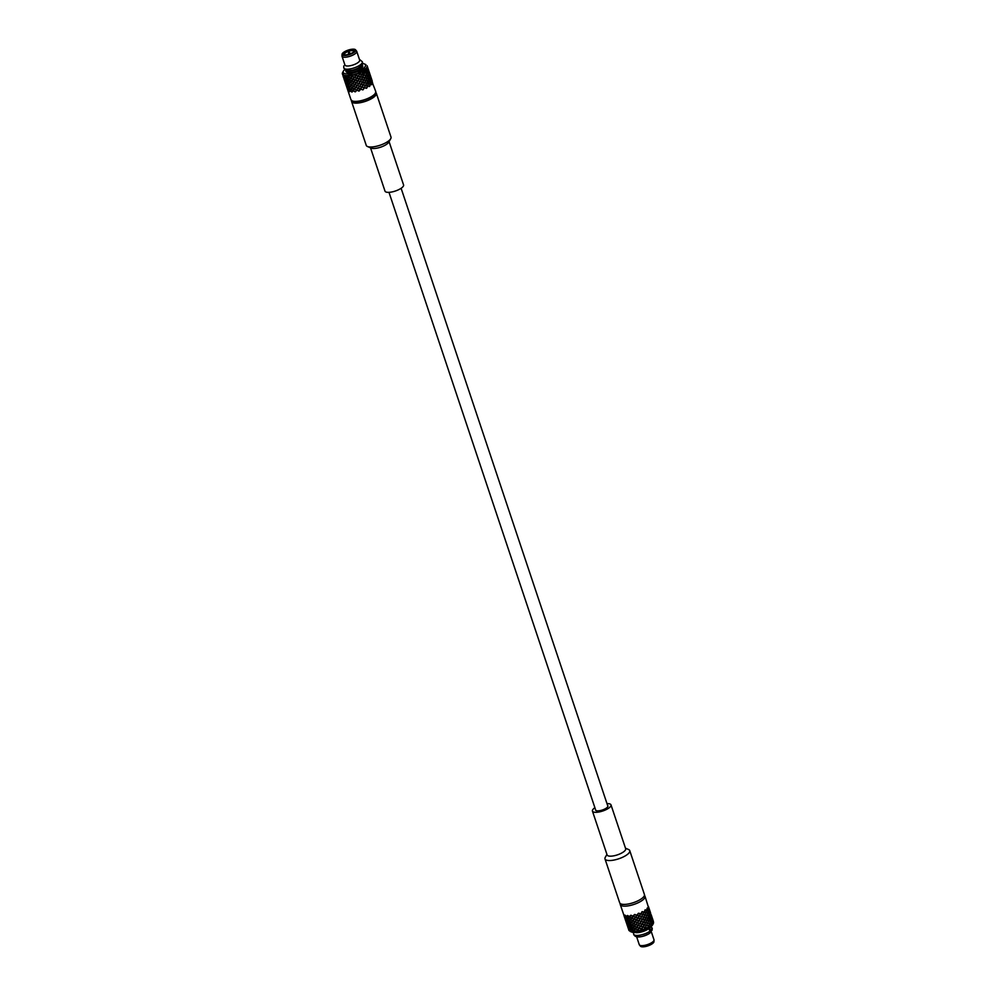 <?xml version="1.0" encoding="UTF-8"?>
<svg xmlns="http://www.w3.org/2000/svg" width="996" height="996" viewBox="0 0 996 996"><rect width="100%" height="100%" fill="white"/><g stroke="black" fill="none" stroke-linecap="round" stroke-linejoin="round"><path stroke-width="1.49" d="M361.075 64.815A7.595 2.478 161.5 0 1 354.651 69.571A7.595 2.478 161.5 0 1 346.658 69.633M370.512 147.794L385.004 191.132A9.786 3.187 -18.5 0 0 395.3 191.045A9.786 3.187 -18.5 0 0 403.567 184.92L389.063 141.594M351.526 100.783A13.048 4.245 -18.5 0 0 351.576 101.505L366.254 145.379A13.048 4.245 -18.5 0 0 367.474 146.512L371.247 148.118A9.786 3.187 -18.5 0 0 380.621 147.184A9.786 3.187 -18.5 0 0 388.664 142.279L390.706 138.73A13.048 4.245 -18.5 0 0 391.005 137.099L376.326 93.226A13.048 4.245 -18.5 0 0 375.928 92.616M367.474 146.512A13.048 4.245 -18.5 0 0 379.974 145.267A13.048 4.245 -18.5 0 0 390.706 138.73M351.576 101.505A13.048 4.245 -18.5 0 0 365.295 101.393A13.048 4.245 -18.5 0 0 376.326 93.226M350.99 99.749A13.048 4.245 161.5 0 0 361.498 100.571A13.048 4.245 161.5 0 0 374.782 94.01A13.048 4.245 161.5 0 0 375.741 91.47L375.056 95.28A12.164 3.959 161.5 0 1 374.596 95.877A12.164 3.959 161.5 0 1 359.319 102.538A12.164 3.959 161.5 0 1 353.829 102.389L350.99 99.749L347.542 89.441M375.741 91.47L372.492 83.017M369.703 86.353L369.404 86.552A13.048 4.245 -18.5 0 0 369.703 86.353L370.325 84.336L371.558 84.76A13.048 4.245 -18.5 0 0 371.732 84.56L371.882 82.606L372.604 83.104A13.048 4.245 -18.5 0 0 372.641 82.942M369.404 86.552L367.499 85.967L369.865 79.356L370.861 79.817L370.686 81.772L369.479 81.361M366.74 88.134L366.366 88.32A13.048 4.245 -18.5 0 0 366.74 88.134L367.748 86.142M366.366 88.32L364.225 87.623L366.951 83.166L368.956 76.63L369.939 77.078L369.765 79.045L368.557 78.622M363.142 89.727L362.718 89.889A13.048 4.245 -18.5 0 0 363.142 89.727L364.387 87.847M362.718 89.889L360.515 89.005L365.918 80.676L368.047 73.891L369.03 74.339L368.856 76.319L367.649 75.895M359.257 90.985L358.821 91.097A13.048 4.245 -18.5 0 0 359.257 90.985L360.589 89.267M358.821 91.097L356.742 90.001L362.718 82.145L365.955 75.696L357.539 73.38M355.472 91.781L355.074 91.831A13.048 4.245 -18.5 0 0 355.472 91.781L356.717 90.275M355.074 91.831L353.144 90.785L351.825 92.03A13.048 4.245 -18.5 0 0 352.148 92.03M351.825 92.03L350.231 90.723L349.621 91.719A13.048 4.245 -18.5 0 1 349.397 91.657L348.251 90.101L348.127 90.873A13.048 4.245 -18.5 0 1 348.04 90.748L347.592 89.603M371.022 84.56L370.014 84.199L370.786 82.083L371.769 82.544L371.595 84.511L370.388 84.087M370.325 84.336L368.694 83.876M370.151 84.287L369.317 86.453L365.681 85.644M367.524 86.092L366.391 88.171L362.058 87.225M362.855 89.715L358.174 88.457M358.722 90.798L361.946 86.988L359.68 86.54M360.315 89.179L358.934 90.873M356.456 90.163L355.223 91.657L356.742 90.001L354.476 88.93L355.833 87.262L358.162 88.183L359.606 86.279L357.24 85.457L358.697 83.552L360.888 84.423L361.959 82.842M350.43 90.412L351.277 89.154L350.318 90.586L351.937 91.881L353.144 90.785M350.032 90.549L348.65 89.105L348.276 90.001L349.459 91.532L351.127 89.453L353.256 90.487L357.016 85.37M348.488 89.827L347.318 88.769M347.492 89.291L348.114 89.901M372.28 81.174L372.006 80.34M372.566 82.867L371.757 80.439L372.566 82.867M369.504 86.303L367.86 85.893M366.503 88.071L364.536 87.598M363.702 88.457L364.138 87.773M362.88 89.652L360.751 89.042M358.996 90.897L356.879 90.088M355.223 91.657L353.045 90.474L355.796 87.548M351.937 91.881L352.908 90.636M353.045 90.474L351.127 89.453M369.416 81.61L370.637 82.021L370.014 84.199L366.827 83.415M368.495 83.813L367.499 85.967L363.478 85.108M365.445 85.594L364.225 87.623L361.946 86.988L362.868 85.594M361.797 87.15L360.515 89.005L357.975 88.121M357.913 88.37L359.407 86.453M353.281 90.611L354.402 89.229M350.119 90.412L348.712 88.993L349.31 87.984L350.916 89.291M348.861 88.818L347.33 87.374L348.152 89.802L348.488 88.918M347.48 87.959L346.633 86.714M372.143 80.801L371.334 78.373L372.143 80.801M371.769 82.294L370.96 79.867L370.811 81.834L371.769 82.294M370.226 84.025L368.781 83.614M367.649 85.843L365.818 85.395M364.287 87.536L362.22 87.001M360.49 88.968L358.348 88.246M356.605 89.976L354.551 89.042M354.302 88.918L352.347 87.76L351.015 89.142L349.31 87.984M370.126 81.834L367.773 81.149M369.242 81.56L368.408 83.714L364.773 82.917M366.615 83.365L365.482 85.444L361.15 84.498M362.992 85.407L361.946 86.988L359.606 86.279L361.038 84.262L358.697 83.552L360.116 81.535L362.395 82.158L360.116 81.535L361.075 80.066M354.153 89.105L352.223 88.046L353.568 86.204L355.535 87.436M351.239 89.304L352.223 88.046M349.123 87.822L347.729 86.378L347.367 87.275L348.55 88.806L350.368 86.428L352.347 87.76L354.912 84.536L357.24 85.457L358.697 83.552L356.331 82.73L358.498 83.726M347.579 87.1L346.409 86.042M346.583 86.565L347.206 87.175M371.371 78.435L371.097 77.613M371.657 80.141L370.848 77.713L371.657 80.141M368.595 83.564L366.951 83.166M365.582 85.345L363.627 84.872M362.743 85.781L363.229 85.046M361.959 86.926L359.842 86.316M358.074 88.158L355.697 87.25L356.991 85.644M351.015 89.142L351.999 87.909M349.397 87.86L350.206 86.727M368.495 78.871L369.728 79.294L369.093 81.473L365.918 80.676M367.586 81.087L366.578 83.241L362.556 82.382M364.536 82.855L363.316 84.897L361.038 84.262L362.307 82.319M360.888 84.423L359.606 86.279L354.912 84.536L357.776 80.813L360.116 81.535L355.211 79.929M355.958 87.362L357.265 85.731M352.36 87.885L353.493 86.503M349.509 87.698L351.426 85.021L353.244 86.378M349.21 87.685L347.791 86.254L348.388 85.27L349.994 86.565M347.579 86.191L346.421 84.635L347.231 87.075L347.953 86.092M346.558 85.233L345.712 83.975M371.234 78.074L370.425 75.634L371.234 78.074M370.861 79.568L370.051 77.14L369.902 79.095L370.861 79.568M369.304 81.299L367.873 80.888M366.727 83.116L364.91 82.668M363.378 84.809L361.311 84.262M359.568 86.241L357.24 85.457M355.697 87.25L353.393 86.191L356.095 82.643M352.123 87.748L348.401 85.258M369.18 79.095L366.864 78.423M368.333 78.821L367.487 80.987L363.864 80.19M365.694 80.626L364.561 82.718L362.395 82.158L363.627 80.141L354.364 77.227M357.427 85.519L358.759 83.801M353.642 86.316L354.887 84.822M350.318 86.577L351.314 85.32M348.214 85.083L346.82 83.652L346.446 84.536L347.629 86.067L349.459 83.701L351.078 85.183L352.659 83.477L354.626 84.71M345.662 83.826L346.21 85.195L346.658 84.361M370.45 75.708L370.188 74.887M370.736 77.402L369.927 74.986L370.736 77.402M367.673 80.838L366.03 80.427M364.673 82.618L362.718 82.145M361.05 84.199L358.66 83.502L359.979 81.697M353.393 86.191L351.215 85.021L352.335 83.652L354.003 81.797L356.082 82.917M350.106 86.415L351.078 85.183M348.488 85.121L349.297 84M346.297 84.436L345.488 83.315M367.586 76.144L368.819 76.568L368.184 78.746L364.997 77.949M366.665 78.373L365.669 80.502L363.627 80.141M358.934 83.589L360.241 81.772M355.049 84.623L356.356 83.004M351.451 85.158L352.584 83.776M348.588 84.959L350.517 82.282L352.335 83.652M348.301 84.959L346.882 83.54L347.48 82.519L349.086 83.838M346.658 83.465L345.512 81.909L346.322 84.336L347.044 83.365M345.45 83.166L345.649 82.506M370.325 75.335L369.504 72.907L370.325 75.335M369.952 76.841L369.13 74.401L368.993 76.381L369.952 76.841M368.396 78.572L366.964 78.161M365.818 80.377L364.001 79.941M362.457 82.083L360.116 81.535L361.548 79.344L359.494 78.821L360.564 76.692L353.779 74.613L357.228 73.517L355.921 75.31L353.779 74.6L346.67 75.659L343.906 75.26L342.35 73.194L342.375 74.015M358.66 83.502L356.257 82.705L357.776 80.813L355.609 80.066L356.829 78.037L354.688 77.339L355.921 75.31M354.788 84.511L352.484 83.465L354.003 81.797L351.825 80.863L353.082 79.07L350.903 78.136L352.173 76.343L349.982 75.397M351.215 85.021L347.48 82.519M345.301 82.568L344.803 81.249M368.246 76.356L365.955 75.696M367.412 76.094L366.578 78.261L362.955 77.464L361.486 79.419L363.652 79.991L364.785 77.9M360.403 81.548L361.648 79.643M356.518 82.805L357.85 81.074M352.733 83.589L353.966 82.083M349.409 83.851L350.405 82.581M347.293 82.357L345.911 80.925L345.537 81.809L346.72 83.353L347.679 82.232L345.973 80.813L346.571 79.792L348.538 80.975L346.658 79.668L347.629 78.236L345.749 76.941L346.558 75.796L348.687 76.841L346.67 75.646M344.753 81.099L345.288 82.469L345.749 81.622M369.541 72.969L369.267 72.148M369.827 74.688L369.018 72.26L369.827 74.688M366.765 78.111L365.121 77.7M363.764 79.892L361.797 79.406M360.141 81.473L357.776 80.813L359.22 78.746L357.103 78.124L358.311 76.007L356.195 75.397L357.502 73.58L359.718 73.891L357.215 73.505M356.331 82.73L354.003 81.797L355.423 80.004L353.219 79.157L354.501 77.277L352.31 76.431L353.605 74.812L355.759 75.534L357.278 73.48M352.484 83.465L348.5 81.124L349.608 79.556L347.579 78.385L349.808 75.422M349.198 83.689L351.75 80.751L349.621 79.692L350.829 78.024L348.712 76.966L349.845 75.584L351.887 76.518L353.493 74.675M350.169 82.444L348.388 81.274L347.567 82.394M355.547 49.8L356.58 51.057A7.756 2.527 161.5 0 1 356.73 51.331L359.668 60.109A7.756 2.527 161.5 0 1 359.095 61.615A7.756 2.527 161.5 0 1 351.19 65.524A7.756 2.527 161.5 0 1 344.94 65.026L342.014 56.262A7.756 2.527 161.5 0 1 341.964 55.938L342.039 54.319A7.171 2.341 161.5 0 1 348.139 50.124A7.171 2.341 161.5 0 1 355.547 49.8A7.171 2.341 161.5 0 1 355.161 51.456A7.171 2.341 161.5 0 1 347.43 55.154A7.171 2.341 161.5 0 1 342.039 54.319M356.73 51.331A7.756 2.527 161.5 0 1 356.157 52.85A7.756 2.527 161.5 0 1 348.264 56.747A7.756 2.527 161.5 0 1 342.014 56.262M345.525 70.044L346.01 71.5A8.802 2.864 161.5 0 0 353.094 72.061A8.802 2.864 161.5 0 0 362.071 67.628A8.802 2.864 161.5 0 0 362.718 65.91L362.22 64.454A8.802 2.864 161.5 0 1 362.22 64.454A8.802 2.864 161.5 0 1 361.573 66.172A8.802 2.864 161.5 0 1 352.609 70.592A8.802 2.864 161.5 0 1 345.525 70.044A8.802 2.864 161.5 0 1 345.512 69.994M353.879 51.63A5.702 1.855 161.5 0 1 349.023 54.245A5.702 1.855 161.5 0 1 344.006 54.643A5.702 1.855 161.5 0 1 348.289 50.572A5.702 1.855 161.5 0 1 354.165 51.244A5.702 1.855 161.5 0 1 353.879 51.63A5.055 1.643 161.5 0 0 353.866 51.319A5.055 1.643 161.5 0 0 348.55 51.356A5.055 1.643 161.5 0 0 344.28 54.519A5.055 1.643 161.5 0 0 344.454 54.78M362.482 63.545A11.74 3.822 161.5 0 1 364.399 63.968A11.74 3.822 161.5 0 1 364.636 67.267A11.74 3.822 161.5 0 1 350.766 73.567A11.74 3.822 161.5 0 1 343.495 70.953A11.74 3.822 161.5 0 1 344.778 69.471M361.548 79.344L366.242 68.176L357.651 73.355M367.113 66.732L366.254 68.189L367.213 68.649L367.175 65.935M342.338 73.181L343.259 71.575M343.919 75.273L343.583 76.144L342.649 74.488M345.475 76.904L344.081 75.459L343.707 76.356L344.89 77.887L345.861 76.767L344.143 75.335M345.562 76.767L346.347 75.646M348.476 76.829L349.584 75.459M352.049 76.331L353.343 74.725M359.718 73.891L360.876 71.949M359.22 78.746L363.079 72.185L361.249 71.749M363.079 72.185L363.926 70.181M365.656 70.38L364.212 69.969M345.836 76.792L346.608 75.646M364.934 72.658L361.075 71.837M365.818 70.442L366.217 68.425L367.2 68.898L367.026 70.865L364.001 70.118M366.951 68.861L367.437 66.695M343.558 76.256L342.649 74.588L343.919 76.169M348.712 76.966L347.255 78.373L345.662 77.066L345.052 78.074L346.471 79.493L347.255 78.373M352.31 76.431L350.505 78.186L348.575 77.128M356.195 75.397L354.501 77.277L355.759 75.534M361.934 74.426L359.979 73.953L361.125 71.998L362.955 72.447M359.979 73.953L359.257 74.625M363.291 72.247L364.125 70.218L365.594 70.641M367.312 68.712L368.01 69.222L367.499 66.844M347.367 78.236L348.339 76.991M350.654 78.012L351.887 76.518M358.311 76.007L359.568 74.127M365.134 72.708L365.756 70.691L366.989 71.114L366.565 73.106L362.93 72.322L360.564 76.692L362.955 77.464M366.453 70.915L365.756 70.691M367.163 70.915L368.122 71.376L367.312 68.948L366.789 71.052M368.072 69.297L367.686 67.454L368.495 69.869L367.748 69.459M343.62 77.7L342.973 75.796M344.84 77.999L344.492 78.871L343.682 76.455L345.214 77.9M347.579 78.385L346.471 79.493M350.903 78.136L349.26 79.717L347.467 78.535M352.958 79.058L354.252 77.451L352.148 76.63M356.829 78.037L358.149 76.244L356.02 75.621M358.149 76.244L356.668 78.261L354.526 77.551M361.797 74.675L359.83 74.19M364.847 72.907L363.179 72.496M346.384 79.618L344.99 78.186L344.628 79.07L345.811 80.626L346.77 79.493M349.384 79.556L350.505 78.186M351.563 80.738L354.501 77.277M360.639 76.617L358.572 76.082M363.988 74.912L362.171 74.488M366.565 73.106L364.748 72.795L362.743 77.265L364.897 77.638L363.079 77.215M367.873 71.588L368.358 69.421M344.467 78.983L343.57 77.315L344.84 78.896M349.621 79.692L348.388 81.274M352.796 79.244L350.754 78.311M353.219 79.157L350.53 82.419M357.103 78.124L355.423 80.004L356.668 78.261M360.477 76.854L358.411 76.306M363.876 75.173L362.034 74.725M367.337 73.642L365.034 72.957M366.74 73.156L367.126 71.164L368.109 71.612L367.947 73.592L366.354 73.281L366.042 75.435L364.088 75.223M368.221 71.438L368.918 71.961L368.408 69.571M348.289 80.962L349.26 79.717M357.751 80.763L360.179 77.327M362.843 77.165L360.888 76.68M366.503 73.368L365.856 75.385L364.212 74.974M365.856 75.385L367.487 75.833L367.91 73.841L366.665 73.418M368.084 73.654L369.03 74.102L368.221 71.675L367.711 73.791M368.993 72.023L368.595 70.181L369.404 72.608L368.657 72.185M344.529 80.427L343.894 78.522M345.749 80.738L345.4 81.597L344.591 79.182L346.122 80.639M348.5 81.124L347.679 82.232M350.293 82.282L351.426 80.925L349.484 79.854M353.866 81.784L355.174 80.19L353.057 79.356M355.174 80.19L354.128 81.884M359.058 78.97L356.929 78.348M359.494 78.821L358.012 80.85M362.706 77.414L360.739 76.916M347.38 82.22L348.177 81.112M364.897 77.638L365.756 75.634M367.487 75.833L366.042 75.435M344.579 80.576L345.375 81.709M353.705 81.971L351.675 81.049M357.576 80.987L355.435 80.278M361.399 79.58L359.332 79.045M348.214 54.444L348.637 52.589M349.235 52.39L350.692 53.622M646.018 917.814L644.873 920.055L648.882 920.752L649.517 918.748L634.626 914.677L633.157 916.494L635.548 917.416L634.066 919.221L636.456 920.142L633.593 923.641L635.635 924.574L634.402 926.056L632.448 924.886L631.377 926.28L629.609 924.836L628.812 926.118L630.219 927.55L631.377 926.28L630.219 927.55M633.593 923.641L632.46 925.023M634.066 919.221L630.306 923.852L632.099 925.047L631.128 926.28M630.306 923.852L629.509 924.985M627.841 923.516L629.223 924.948L628.65 925.931L627.468 924.4L627.841 923.516M651.197 914.751L651.471 915.573M650.948 914.851L651.758 917.266L650.948 914.851M649.977 916.482L649.579 918.486L650.786 918.91L650.961 916.943L649.977 916.482M647.886 918.275L647.051 920.304L648.695 920.702L649.342 918.686M644.873 920.055L643.727 922.01L645.682 922.47L646.715 920.491M643.964 917.328L641.138 921.387L643.329 922.184L642.059 924.051L639.706 923.417L638.262 925.321L635.934 924.4L634.402 926.056M641.25 921.636L639.942 923.454M629.223 924.948L630.468 923.553L629.422 925.122L631.016 926.429M632.099 925.047L629.559 928.67L628.376 927.127L628.75 926.243L630.144 927.674M635.635 924.574L633.356 927.612L631.34 926.429M638.075 925.259L639.706 923.417L642.059 924.051M642.968 922.732L640.615 926.143L638.262 925.321L636.842 927.127L634.664 926.18M643.329 922.184L645.682 922.47M643.727 922.01L642.047 924.126L644.387 924.674L642.32 924.126M647.051 920.304L645.582 922.582L647.749 922.968L645.918 922.533M646.939 920.553L648.695 920.702M640.279 914.465L639.308 915.947L649.579 918.486M648.595 916.009L647.599 918.125L648.595 916.009L649.828 916.432L649.193 918.611L650.226 918.972M626.733 923.852L627.58 925.097M628.588 926.056L627.443 924.512L628.252 926.927L628.962 925.956M632.336 925.184L634.514 926.367L632.298 929.019L630.53 927.537M634.253 926.23L633.145 927.612M635.896 924.686L640.615 926.143L639.171 928.06L636.842 927.127L635.498 928.807L633.381 927.749M638.013 925.496L636.718 927.114M641.748 916.781L638.797 920.678L641.138 921.387L638.448 925.384M639.781 923.678L642.171 924.363L640.615 926.143L642.955 926.853L640.851 926.18M641.897 924.288L640.59 926.093M643.578 922.246L645.782 922.782L644.325 924.749L646.603 925.209L644.636 924.736M645.545 922.719L644.387 924.674M648.595 920.951L647.749 922.968M649.517 918.748L650.749 919.159L650.326 921.163L648.882 920.752M650.55 919.096L651.87 919.433L651.06 917.005L650.923 918.959M651.496 917.503L652.243 917.926L651.434 915.511L651.832 917.341M645.782 922.782L647.624 923.23L648.508 920.852L650.326 921.163M628.227 927.039L627.318 925.371L628.127 927.799L628.588 926.952M631.227 926.579L633.356 927.612L631.427 930.276L629.721 928.857L630.331 927.849L632.298 929.019L630.48 931.397L629.298 929.853L629.659 928.969L631.053 930.401M633.008 927.774L632.037 929.019M634.514 926.367L636.818 927.413L634.278 930.339L632.248 929.168M636.556 927.301L635.324 928.795M638.262 925.321L636.979 927.214M638.274 925.595L640.615 926.143L639.171 928.06L640.416 926.317M642.171 924.363L644.487 924.973L643.242 926.865L641.536 928.87L639.357 928.123M644.238 924.911L642.98 926.79M647.624 923.23L646.603 925.209M648.794 921.001L651.123 921.698M647.96 923.031L649.604 923.441L650.251 921.425M650.488 921.213L651.695 921.649L651.87 919.669L650.886 919.208L649.604 923.441M651.621 919.644L652.666 920.005L651.857 917.577L651.982 919.495M639.034 928.011L637.751 929.853L635.573 928.919M643.926 925.396L642.955 926.853L645.296 927.401L643.242 926.865M644.487 924.973L646.466 925.458L647.599 923.093L649.803 923.491M627.642 926.579L628.488 927.836M629.497 928.782L628.351 927.239L629.161 929.654L629.883 928.683M631.925 929.156L631.14 930.276M633.244 927.911L635.423 929.094L633.207 931.758L631.427 930.276M635.174 928.969L634.054 930.339M636.818 927.413L641.536 928.87L640.092 930.787L637.751 929.853L636.407 931.534L634.29 930.476M638.922 928.235L637.627 929.828M640.689 926.405L643.08 927.089L641.536 928.87L643.877 929.592L641.773 928.907M642.818 927.027L641.499 928.82M646.466 925.458L645.296 927.401M647.848 923.28L649.703 923.74L648.869 925.745L646.84 925.272M649.504 923.69L648.657 925.695M650.425 921.474L651.658 921.885L651.235 923.89M651.832 921.698L652.791 922.159L651.982 919.731L651.459 921.835M652.405 920.242L653.164 920.653L652.355 918.237L652.741 920.067M643.08 927.089L645.147 927.637L646.491 925.309L648.869 925.745M629.136 929.754L628.239 928.098L629.049 930.525L629.497 929.679M632.136 929.318L634.278 930.339L633.17 931.895L636.095 931.696L634.153 930.638M633.917 930.501L632.958 931.746M635.423 929.094L637.751 929.853L636.108 931.708L640.291 930.862L641.536 928.87L640.279 930.849L644.175 929.592L641.598 929.131M637.465 930.027L636.232 931.521M639.171 928.06L637.888 929.94M639.195 928.322L641.337 929.044M645.147 927.637L643.889 929.529M646.703 925.508L648.757 926.006L647.749 927.998L645.557 927.463M648.533 925.944L647.512 927.948M649.703 923.74L652.007 924.413M651.172 924.139L650.525 926.168M651.396 923.939L652.617 924.375L652.778 922.396L651.795 921.947L650.438 926.417L652.754 924.425L651.334 924.201M652.903 920.914L652.542 922.371M652.89 922.221L653.588 922.732L653.289 921.026M644.848 928.11L643.877 929.592M645.408 927.699L647.375 928.185L644.163 929.592L645.234 927.475L647.761 927.998L650.425 926.417L648.757 926.006M628.563 929.305L630.418 931.521L633.219 931.758L631.24 930.575L630.642 931.584M629.41 930.575L628.837 929.442L629.049 930.613M629.26 929.965L630.418 931.521L629.26 929.965M637.726 930.14L640.104 930.799M652.741 924.425L653.326 922.968M630.095 931.397L631.601 932.032A11.74 3.822 -18.5 0 0 642.856 930.911A11.74 3.822 -18.5 0 0 652.505 925.047L653.326 923.628M636.606 936.713L639.27 944.669A7.756 2.527 -18.5 0 0 639.42 944.943L640.453 946.2A7.171 2.341 -18.5 0 0 647.861 945.876A7.171 2.341 -18.5 0 0 653.961 941.681L654.036 940.062A7.756 2.527 -18.5 0 0 653.986 939.738L651.172 931.322M635.099 932.48A8.802 2.864 -18.5 0 0 643.043 931.472A8.802 2.864 -18.5 0 0 649.977 927.5M639.42 944.943A7.756 2.527 -18.5 0 0 647.425 944.606A7.756 2.527 -18.5 0 0 654.036 940.062M649.703 933.202A7.756 2.527 -18.5 0 0 651.098 931.36L649.728 927.786M650.712 930.7A7.595 2.478 -18.5 0 0 649.479 930.152L648.919 928.509M636.332 935.431A7.731 2.515 -18.5 0 0 640.677 936.726A7.731 2.515 -18.5 0 0 648.956 933.725L650.077 931.136A9.786 3.187 161.5 0 1 640.216 935.12A9.786 3.187 161.5 0 1 633.643 934.223L633.643 934.211A9.786 3.187 -18.5 0 0 640.204 935.107A9.786 3.187 -18.5 0 0 650.077 931.136M634.987 921.947L639.507 923.591M637.365 922.869L636.058 924.487M638.859 920.939L637.104 922.769M633.668 923.342L635.012 921.673L633.668 923.342M642.669 919.52L646.678 920.366L647.686 918.225M642.059 919.98L641.138 921.387L643.416 922.022L644.636 919.993M637.116 922.508L639.706 923.417L640.988 921.561M633.742 923.454L635.797 924.388M631.414 922.445L633.344 923.504M630.431 923.703L632.223 924.886M633.157 916.494L628.488 922.408L630.095 923.703M628.488 922.408L627.891 923.392L629.31 924.823M627.679 923.329L627.331 924.201L626.521 921.773L628.053 923.23M626.658 922.371L626.459 923.031M625.812 921.113L626.31 922.421M650.874 914.776L650.961 916.706L650.002 916.233L650.151 914.266L650.874 914.776M647.973 918.026L649.417 918.437M645.01 919.806L646.827 920.242M641.412 921.4L643.478 921.947M637.527 922.657L639.681 923.367M631.539 922.159L632.759 920.615L631.539 922.159M628.314 922.221L627.729 923.205L626.559 921.673L626.92 920.79L628.638 922.172M638.287 913.357L636.967 915.224L639.308 915.947L640.677 913.83L642.843 914.403L641.586 916.557L642.843 914.403L644.848 914.901L643.752 917.129L644.848 914.901L646.765 915.498L645.769 917.64L646.678 915.399L649.28 916.22M640.341 918.91L644.661 919.856L645.794 917.764M636.456 920.142L641.138 921.387L642.408 919.445M639.432 916.183L637.95 918.212L640.216 918.673L637.34 922.595L635.149 921.761M637.34 922.595L638.598 920.852M632.684 920.914L634.726 921.848M631.551 922.284L633.493 923.329M629.397 921.126L631.178 922.308M628.588 922.259L630.207 923.553M626.758 921.499L626.31 922.333L625.762 920.964M626.397 921.574L625.588 920.453M650.288 912.025L650.55 912.834M650.488 912.697L650.849 914.54L650.151 914.029L650.338 912.174M650.039 914.216L649.865 916.183L648.657 915.76L649.056 913.755L650.039 914.216M647.686 913.282L646.678 915.399L647.686 913.282L648.919 913.706L648.657 915.76M646.13 917.565L647.774 917.976M646.964 915.548L648.433 915.959M642.818 919.271L644.773 919.744M639.034 920.715L641.15 921.325M637.95 918.212L636.183 920.043M629.559 920.839L630.617 919.42L629.559 920.839M641.175 917.204L640.216 918.673L642.495 919.296L643.727 917.266M636.195 919.781L638.797 920.678L640.079 918.835M632.834 920.727L634.888 921.649M630.505 919.719L632.435 920.79M629.509 920.976L631.315 922.147M628.401 922.084L626.982 920.665L627.58 919.657L629.186 920.976M626.758 920.603L626.422 921.474L625.613 919.047L627.144 920.503M625.749 919.644L625.55 920.292M624.903 918.387L625.401 919.694M650.239 911.875L649.604 910.045L650.239 911.863M649.965 912.05L650.052 913.967L649.093 913.506L649.23 911.539L649.965 912.05M647.064 915.299L648.496 915.71M644.101 917.079L645.918 917.515M645.109 915.087L646.765 915.498M640.503 918.673L642.557 919.208M636.618 919.931L638.76 920.64M637.042 915.486L635.274 917.316M627.58 919.657L629.298 920.827M642.096 911.714L643.976 912.299L642.843 914.403L643.939 912.174L645.856 912.772L644.848 914.901L645.769 912.672L648.346 913.494M635.548 917.416L640.216 918.673L641.499 916.718M638.573 913.257L640.677 913.83L636.432 919.868L634.228 919.022M636.432 919.868L637.677 918.125M631.775 918.175L633.805 919.109M630.63 919.557L632.585 920.603M627.679 919.52L628.488 918.399L630.269 919.582M627.393 919.482L626.82 920.478L625.637 918.935L626.011 918.063L627.393 919.482L628.65 918.1L630.393 919.42L631.85 917.889L630.393 919.42M625.849 918.76L625.388 919.607L624.853 918.237M625.476 918.835L624.679 917.714M649.367 909.286L649.641 910.107M649.566 909.958L649.927 911.813L649.243 911.29L649.417 909.435M649.131 911.477L648.956 913.457L647.749 913.021L648.147 911.029L649.131 911.477M646.778 910.556L645.769 912.672L646.778 910.556L648.01 910.979L647.749 913.021M645.221 914.826L646.865 915.249M646.055 912.822L647.512 913.22M641.897 916.544L643.864 917.017M643.055 914.602L644.885 915.025M638.112 917.988L640.241 918.598M628.488 918.399L627.779 919.358M635.311 917.067L637.876 917.951L639.158 916.108M631.925 918.001L633.966 918.91M628.601 918.25L629.584 916.992L631.526 918.051M628.277 918.25L626.671 916.93L626.073 917.938L627.48 919.358M625.849 917.876L625.5 918.735L624.691 916.32L626.235 917.777M624.841 916.918L624.629 917.565M623.994 915.66L624.492 916.967M649.317 909.136L648.695 907.319L649.317 909.136M649.043 909.323L649.131 911.24L648.184 910.78L648.321 908.813L649.043 909.323M646.143 912.573L647.587 912.971M643.192 914.353L644.997 914.776M644.188 912.361L645.856 912.772M639.594 915.947L641.648 916.482M640.839 914.054L642.806 914.54M635.709 917.204L637.851 917.901M634.489 914.552L631.85 917.889L634.365 914.589A13.048 4.245 161.5 0 0 634.788 914.477L636.967 915.224L635.523 917.142L633.319 916.295M629.584 916.992L628.389 918.1L629.709 916.693L631.676 917.876M645.035 909.983L647.45 910.767M635.523 917.142L636.768 915.399M629.721 916.83L630.854 915.448L632.896 916.382M629.36 916.855L627.567 915.673L626.758 916.793L628.389 918.1M627.617 915.523L625.911 917.752L624.729 916.208L625.09 915.324L626.484 916.756M624.94 916.034L624.48 916.88L623.944 915.511M624.567 916.108L623.77 914.988M648.458 906.559L648.732 907.381M648.657 907.232L649.019 909.087L648.657 907.232M648.222 908.75L648.047 910.73L646.84 910.294L647.226 908.302L648.222 908.75M633.058 916.183L631.003 915.262A13.048 4.245 161.5 0 1 630.605 915.324L629.484 916.681L627.692 915.523A13.048 4.245 161.5 0 1 627.356 915.511L626.571 916.631L625.152 915.212A13.048 4.245 161.5 0 1 624.94 915.137L624.592 916.009L623.67 914.365A13.048 4.245 161.5 0 1 623.571 914.241L620.259 904.53A13.048 4.245 -18.5 0 0 630.655 905.364A13.048 4.245 -18.5 0 0 643.964 898.89A13.048 4.245 -18.5 0 0 645.01 896.251L648.172 906.422A13.048 4.245 161.5 0 1 648.135 906.597L648.222 908.501L647.263 908.053A13.048 4.245 161.5 0 1 647.089 908.24L646.84 910.294M646.603 910.493L645.134 910.095L644.312 912.099L645.956 912.523M646.665 910.244L645.234 909.834A13.048 4.245 161.5 0 1 644.947 910.045L644.312 912.099M643.976 912.299L642.134 911.863L640.988 913.818L642.943 914.291M644.088 912.05L642.271 911.614A13.048 4.245 161.5 0 1 641.897 911.813L640.988 913.818M640.577 913.992L638.511 913.444L637.203 915.262L639.32 915.872M640.739 913.755L638.673 913.22A13.048 4.245 161.5 0 1 638.249 913.369L637.203 915.262M630.817 915.299L629.484 916.681M636.93 915.175L634.788 914.477M625.488 848.206L628.526 849.488A13.048 4.245 161.5 0 1 629.746 850.621L644.424 894.495A13.048 4.245 161.5 0 1 633.394 902.662A13.048 4.245 161.5 0 1 619.674 902.774L604.995 858.901A13.048 4.245 161.5 0 1 605.294 857.27L606.938 854.406M629.746 850.621A13.048 4.245 161.5 0 1 618.715 858.801A13.048 4.245 161.5 0 1 604.995 858.901M607.012 803.66A9.786 3.187 161.5 0 1 610.996 804.868L625.675 848.741A9.786 3.187 161.5 0 1 617.408 854.867A9.786 3.187 161.5 0 1 607.112 854.942L592.433 811.08A9.786 3.187 161.5 0 1 594.886 807.719M610.996 804.868A9.786 3.187 161.5 0 1 602.729 811.005A9.786 3.187 161.5 0 1 592.433 811.08M607.647 805.552A6.524 2.129 161.5 0 1 607.909 805.913A6.524 2.129 161.5 0 1 602.393 809.997A6.524 2.129 161.5 0 1 595.533 810.047A6.524 2.129 161.5 0 1 595.521 809.611M652.181 928.795L652.181 928.782A9.786 3.187 -18.5 0 0 652.193 927.998A9.786 3.187 161.5 0 1 652.193 928.023A9.786 3.187 161.5 0 1 652.181 928.795L651.06 931.372M633.643 934.223C634.577 936.663 638.075 939.29 649.367 933.513L648.956 933.725M359.394 59.287L362.357 61.789C363.49 65.076 360.278 67.865 352.758 70.156C344.093 71.513 345.637 69.795 343.807 68.002A9.786 3.187 -18.5 0 0 354.09 67.902A9.786 3.187 -18.5 0 0 362.357 61.777A9.786 3.187 161.5 0 1 362.357 61.789A9.786 3.187 161.5 0 1 354.09 67.915A9.786 3.187 161.5 0 1 343.807 68.002A9.786 3.187 161.5 0 1 343.807 67.989L343.769 65.898M347.218 88.47L346.683 86.864M346.297 85.743L345.761 84.137M345.388 83.017L344.853 81.411M343.495 70.953L342.674 72.372M364.399 63.968L365.906 64.603M367.387 66.545L367.126 65.736M343.558 77.551L343.022 75.945M344.479 80.278L343.944 78.684M388.988 192.34L595.795 810.408M401.114 188.281L607.909 806.349M626.783 924.002L627.318 925.595M627.692 926.728L628.227 928.334M628.613 929.455L628.874 930.264M625.862 921.263L626.409 922.869M624.953 918.536L625.488 920.142M624.044 915.81L624.579 917.416M620.259 904.53L620.072 903.384M645.01 896.251L644.474 895.217M652.231 930.102L651.222 926.529M633.518 932.455L633.643 934.211"/></g></svg>
